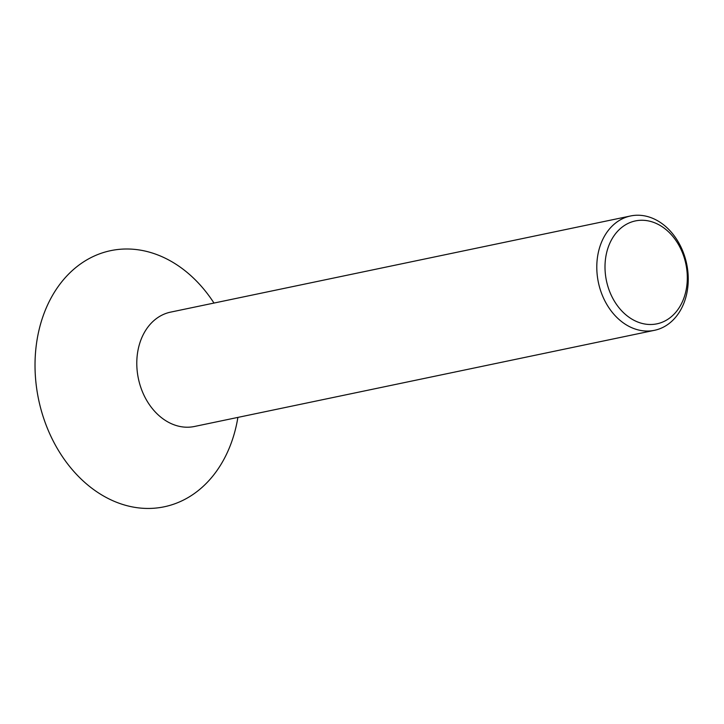 <?xml version="1.0" encoding="UTF-8"?>
<svg xmlns="http://www.w3.org/2000/svg" width="724" height="724" viewBox="0 0 724 724"><rect width="100%" height="100%" fill="white"/><g stroke="black" fill="none" stroke-linecap="round" stroke-linejoin="round"><path stroke-width="1.09" d="M683.673 298.65A52.571 40.589 -101.8 0 1 612.739 298.234A52.571 40.589 -101.8 0 1 642.052 220.259A52.571 40.589 -101.8 0 1 683.673 298.65M684.207 302.324A58.409 45.096 -101.8 0 1 654.478 330.316A58.409 45.096 -101.8 0 1 598.377 282.369A58.409 45.096 -101.8 0 1 630.568 215.969A58.409 45.096 -101.8 0 1 677.329 240.377A58.409 45.096 -101.8 0 1 684.207 302.324M654.478 330.316L194.466 426.481A58.409 45.096 -101.8 0 1 138.375 378.534A58.409 45.096 -101.8 0 1 170.565 312.135L630.568 215.969M237.888 417.404A130.836 101.016 -101.8 0 1 230.838 444.093A130.836 101.016 -101.8 0 1 82.726 480.564A130.836 101.016 -101.8 0 1 59.35 284.939A130.836 101.016 -101.8 0 1 213.987 303.057"/></g></svg>
